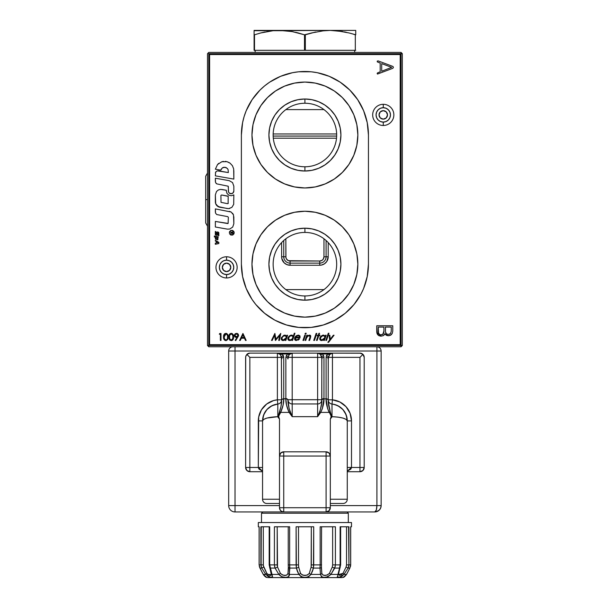 <?xml version="1.0" encoding="UTF-8"?>
<svg xmlns="http://www.w3.org/2000/svg" width="608" height="608" viewBox="0 0 608 608"><rect width="100%" height="100%" fill="white"/><g stroke="black" fill="none" stroke-linecap="round" stroke-linejoin="round"><path stroke-width="0.91" d="M323.973 109.6L285.851 109.6L323.973 109.6M285.851 289.598L323.973 289.598L285.851 289.598M357.854 264.153A52.942 52.942 0 0 0 356.835 253.886L357.854 264.191A52.942 52.942 0 0 1 304.912 317.133A52.942 52.942 0 0 1 251.97 264.191A52.942 52.942 0 0 1 304.912 211.25A52.942 52.942 0 0 1 357.854 264.191L356.835 274.52A52.942 52.942 0 0 0 357.854 264.222M356.828 253.84A52.942 52.942 0 0 0 252.989 253.84M252.981 253.886A52.942 52.942 0 0 0 251.97 264.153M304.912 295.952A31.768 31.768 0 0 0 336.672 264.191A31.768 31.768 0 0 0 304.912 232.423L304.912 228.19A36.001 36.001 0 0 1 340.913 264.191A36.001 36.001 0 0 1 304.912 300.185L304.912 295.952A31.768 31.768 0 0 1 273.144 264.191A31.768 31.768 0 0 1 304.912 232.423A31.768 31.768 0 0 1 336.672 264.191A31.768 31.768 0 0 1 304.912 295.952L304.912 300.185A36.001 36.001 0 0 1 268.911 264.191A36.001 36.001 0 0 1 304.912 228.19L304.912 232.423A31.768 31.768 0 0 0 273.144 264.191A31.768 31.768 0 0 0 304.912 295.952M314.131 233.791L313.014 233.472M357.854 134.984A52.942 52.942 0 0 0 356.835 124.708M356.828 124.663A52.942 52.942 0 0 0 252.989 124.663L255.998 114.752L260.893 105.602L267.474 97.576L275.5 90.995L284.65 86.1L294.584 83.091L304.912 82.072L315.24 83.091L325.174 86.1L334.324 90.995L342.342 97.576L348.931 105.602L353.826 114.752L356.835 124.686L357.854 135.014A52.942 52.942 0 0 1 304.912 187.956A52.942 52.942 0 0 1 251.97 135.014A52.942 52.942 0 0 1 304.912 82.072A52.942 52.942 0 0 1 357.854 135.014L356.835 145.342L353.826 155.268L348.931 164.426L342.342 172.444L334.324 179.033L325.174 183.92L315.24 186.937L304.912 187.956L294.584 186.937L284.65 183.92L275.5 179.033L267.474 172.444L260.893 164.426L255.998 155.268L252.989 145.342A52.942 52.942 0 0 0 356.828 145.365M252.981 124.708A52.942 52.942 0 0 0 251.97 134.984M304.912 166.774A31.768 31.768 0 0 0 336.672 135.014A31.768 31.768 0 0 0 304.912 103.246L304.912 99.013A36.001 36.001 0 0 1 340.913 135.014A36.001 36.001 0 0 1 304.912 171.015L304.912 166.774A31.768 31.768 0 0 1 273.144 135.014A31.768 31.768 0 0 1 304.912 103.246A31.768 31.768 0 0 1 336.672 135.014A31.768 31.768 0 0 1 304.912 166.774L304.912 171.015A36.001 36.001 0 0 1 268.911 135.014A36.001 36.001 0 0 1 304.912 99.013L304.912 103.246A31.768 31.768 0 0 0 273.144 135.014A31.768 31.768 0 0 0 304.912 166.774M313.014 165.726L314.131 165.406M318.204 163.864L320.211 162.845M295.686 165.406L296.803 165.726M304.912 171.015L311.934 170.324L318.691 168.272L324.908 164.943L330.364 160.466L334.841 155.01L338.17 148.785L340.222 142.036L340.913 135.014L340.222 127.992L338.17 121.235L334.841 115.011L330.364 109.554L324.908 105.078L318.691 101.749L311.934 99.704L304.912 99.013L297.89 99.704L291.133 101.749L284.909 105.078L279.452 109.554L274.976 115.011L271.654 121.235L269.602 127.992L268.911 135.014L269.602 142.036L271.654 148.785L274.976 155.01L279.452 160.466L284.909 164.943L291.133 168.272L297.89 170.324L304.912 171.015M251.97 135.044A52.942 52.942 0 0 0 252.981 145.32M356.835 145.32A52.942 52.942 0 0 0 357.854 135.044M291.62 235.342L289.606 236.352M296.81 233.472L295.686 233.791M356.835 274.52L353.826 284.445L348.931 293.603L342.342 301.621L334.324 308.21L325.174 313.097L315.24 316.114L304.912 317.133L294.584 316.114L284.65 313.097L275.5 308.21L267.474 301.621L260.893 293.603L255.998 284.445L252.989 274.52L251.97 264.191L252.989 253.863L255.998 243.93L260.893 234.779L267.474 226.754L275.5 220.172L284.65 215.278L294.584 212.268L304.912 211.25L315.24 212.268L325.174 215.278L334.324 220.172L342.342 226.754L348.931 234.779L353.826 243.93L356.835 253.863M304.912 300.185L311.934 299.493L318.691 297.449L324.908 294.12L330.364 289.644L334.841 284.187L338.17 277.962L340.222 271.214L340.913 264.191L340.222 257.161L338.17 250.412L334.841 244.188L330.364 238.731L324.908 234.255L318.691 230.926L311.934 228.882L304.912 228.19L297.89 228.882L291.133 230.926L284.909 234.255L279.452 238.731L274.976 244.188L271.654 250.412L269.602 257.161L268.911 264.191L269.602 271.214L271.654 277.962L274.976 284.187L279.452 289.644L284.909 294.12L291.133 297.449L297.89 299.493L304.912 300.185M251.97 264.222A52.942 52.942 0 0 0 252.981 274.497M252.989 274.535A52.942 52.942 0 0 0 356.828 274.535M273.304 138.191L336.513 138.191L273.304 138.191M336.657 136.07L273.167 136.07L336.657 136.07M273.167 133.95L336.657 133.95L273.167 133.95M323.973 256.774L326.086 256.774L326.086 240.51L326.086 256.774L323.973 256.774A4.233 4.233 0 0 1 319.732 261.014L319.732 263.127A6.354 6.354 0 0 0 326.086 256.774L328.206 256.774A8.474 8.474 0 0 1 319.732 265.248L290.084 265.248A8.474 8.474 0 0 1 281.618 256.774L281.618 242.592L281.618 256.774L283.731 256.774A6.354 6.354 0 0 0 290.084 263.127L319.732 263.127L319.732 261.014L290.084 261.014L290.084 263.127L290.084 261.014A4.233 4.233 0 0 1 285.851 256.774L283.731 256.774L285.851 256.774L285.851 238.777L285.935 257.602L286.566 259.13L288.466 260.688L319.732 261.014L322.088 260.3L323.258 259.13L323.973 256.774L323.973 238.777L323.973 256.774M283.731 240.51L283.731 256.774L281.618 256.774L281.778 258.43L284.096 262.762L286.847 264.602L290.084 265.248L290.084 263.127L290.084 265.248L319.732 265.248L319.732 263.127L319.732 265.248L321.389 265.088L324.436 263.819L326.777 261.486L328.206 256.774L326.086 256.774A6.354 6.354 0 0 1 319.732 263.127L290.084 263.127A6.354 6.354 0 0 1 283.731 256.774L283.731 240.51M328.206 242.592L328.206 256.774L328.206 242.592M401.052 346.773L208.772 346.773L208.772 345.504L401.052 345.504L401.052 346.773L208.772 346.773L207.495 345.504L207.495 53.694L208.772 52.425L401.052 52.425L401.052 53.694L208.772 53.694L208.134 53.056L208.772 53.694L208.772 345.504L208.134 346.142L208.772 345.504L401.052 345.504L401.69 346.142L401.052 345.504L401.052 53.694L402.321 53.694L401.052 52.425L401.052 53.694L402.321 53.694L401.052 52.425L208.772 52.425L207.495 53.694L207.495 345.504L208.772 345.504L208.772 53.694L401.052 53.694L401.052 345.504L402.321 345.504L401.052 346.773M402.321 53.694L402.321 345.504L402.321 53.694M353.826 284.445L348.931 293.603M260.893 293.603L255.998 284.445M252.989 145.342L251.97 135.014L252.989 124.686M255.998 114.752L260.893 105.602M348.931 105.602L353.826 114.752M330.319 507.718A4.233 4.233 0 0 1 326.086 511.951L326.086 507.718L283.731 507.718L283.731 456.046L326.086 456.046L326.086 507.718L283.731 507.718L283.731 511.951L326.086 511.951C328.662 511.7 330.068 510.287 330.319 507.718L326.086 507.718L326.086 511.951L329.08 510.712L330.319 507.718L330.319 456.046L326.086 456.046L326.086 507.718L330.319 507.718L330.319 456.046C330.068 453.477 328.662 452.063 326.086 451.812L326.086 456.046L330.319 456.046L330.319 419.034L330.319 456.046A4.233 4.233 0 0 0 326.086 451.812L283.731 451.812L283.731 456.046L326.086 456.046L326.086 451.812L283.731 451.812C281.162 452.063 279.748 453.477 279.498 456.046L279.498 507.718L280.212 510.074L281.382 511.237L283.731 511.951L374.794 511.951A6.354 6.354 0 0 0 376.025 511.83A6.354 6.354 0 0 1 374.794 511.951C378.655 511.579 380.768 509.458 381.148 505.598L380.661 508.03A6.354 6.354 0 0 0 381.148 505.598L376.907 505.598C376.785 509.458 376.078 511.579 374.794 511.951L326.086 511.951M337.964 405.772L342.889 409.526L346.134 414.808L347.267 420.896A16.94 16.94 0 0 0 332.014 404.039A4.233 4.233 0 0 1 328.206 399.821A4.233 4.233 0 0 0 332.014 404.039L332.014 416.678C341.339 417.126 346.423 418.532 347.267 420.896C346.423 411.441 341.339 405.817 332.014 404.039L332.014 416.678L331.588 417.514L330.228 411.715L329.118 412.391C331.185 414.466 331.588 416.685 330.319 419.034L331.269 416.45L327.628 408.698L326.086 398.871L326.086 357.291L326.458 355.672L328.457 353.126L321.602 353.126L322.514 353.985L327.537 353.985L322.514 353.985L321.602 353.126L288.222 353.126L289.545 354.259L292.205 353.126L292.205 357.367L288.215 357.367L289.172 354.624L292.205 353.126L292.205 403.955A4.233 4.233 0 0 1 287.972 399.714L317.619 399.714L317.619 403.955L292.205 403.955L292.205 399.714L287.972 399.714A4.233 4.233 0 0 0 292.205 403.955L292.205 416.662L317.619 416.662L320.75 412.391C323.076 407.086 324.148 402.58 323.965 398.871L323.973 398.59A2.12 1.687 180 0 0 321.852 400.277L321.852 399.714A4.233 4.233 0 0 1 317.619 403.955L317.619 399.714L321.852 399.714L317.619 399.714L317.619 357.367L321.602 357.367L321.792 358.158L321.852 400.505A2.12 1.687 0.9 0 1 323.965 398.871A2.12 1.687 -179.1 0 0 321.852 400.505C321.944 403.218 321.229 406.95 319.709 411.7L320.75 412.391L319.709 411.7L317.619 416.662L317.619 403.955A4.233 4.233 0 0 0 321.852 399.714M330.775 418.593L331.656 416.366L330.228 411.715C328.776 406.965 328.107 403.241 328.206 400.543A2.12 1.687 179.7 0 0 326.086 398.871L323.965 398.871L326.086 398.871C325.896 402.557 326.906 407.064 329.118 412.391L330.228 411.715L328.229 401.523L328.206 358.978L329.407 354.624L332.439 353.126L360.795 353.21A4.233 4.233 0 0 0 359.966 353.126L321.602 353.126A2.12 1.505 90 0 0 320.272 354.259L321.602 357.367L317.619 357.367L317.619 399.714L292.205 399.714L292.205 357.367L317.619 357.367L317.619 353.126L320.272 354.259L321.602 353.126L317.619 353.126L320.272 354.259L320.88 355.163A2.12 1.558 -34.8 0 1 322.514 353.985A2.12 1.558 145.2 0 0 320.88 355.163L321.602 357.367A2.12 1.626 -25.3 0 1 323.6 355.672L322.514 353.985L323.6 355.672A2.12 1.626 154.7 0 0 321.602 357.367L321.852 358.978A2.12 1.687 -0 0 1 323.973 357.291L323.6 355.672L323.973 357.291A2.12 1.687 180 0 0 321.852 358.978L321.731 402.64L320.279 410.058L317.619 416.662L317.619 403.955L292.205 403.955L292.205 416.662L289.089 408.424L287.972 399.714M321.852 400.277A2.12 1.687 0 0 1 323.973 398.59L322.331 408.705L320.75 412.391L317.619 416.662L292.205 416.662L290.115 411.7C288.595 406.95 287.88 403.218 287.972 400.505L287.972 400.277A2.12 1.687 180 0 0 285.851 398.59L283.731 398.871A2.12 1.687 -179.7 0 0 281.618 400.543C281.717 403.241 281.04 406.965 279.596 411.715L278.228 417.514L279.429 418.965M283.731 511.951L235.03 511.951A6.354 6.354 0 0 1 228.676 505.598L235.03 505.598L228.676 505.598L228.676 351.014L235.03 351.014L235.03 346.773L235.03 351.014L228.676 351.014A4.233 4.233 0 0 1 232.91 346.773A4.233 4.233 0 0 0 228.676 351.014L228.676 505.598A6.354 6.354 0 0 0 235.03 511.951L283.731 511.951A4.233 4.233 0 0 1 279.498 507.718A4.233 4.233 0 0 0 283.731 511.951L283.731 456.046L279.498 456.046L279.498 419.034C278.251 416.632 278.646 414.413 280.706 412.391L278.555 416.404L279.498 419.034L277.803 416.678L277.803 404.039A16.94 16.94 0 0 0 262.557 420.896L263.69 414.808L266.935 409.526L271.86 405.772L277.803 404.039C268.485 405.817 263.401 411.441 262.557 420.896C263.401 418.532 268.485 417.126 277.803 416.678L277.803 404.039A4.233 4.233 0 0 0 281.618 399.821L277.385 399.821L277.385 353.126L281.367 353.126A2.12 1.505 90 0 0 280.037 354.259L280.645 355.163A2.12 1.558 -34.8 0 1 282.279 353.985A2.12 1.558 145.2 0 0 280.645 355.163L281.367 357.367L277.385 357.367L277.385 353.126L280.394 354.601L281.367 357.367A2.12 1.626 -25.3 0 1 283.366 355.672L281.367 353.126L277.385 353.126L280.037 354.259L281.367 353.126L292.205 353.126L288.222 353.126L287.303 353.985L288.222 353.126A2.12 1.505 -90 0 1 289.545 354.259L288.937 355.163A2.12 1.558 -145.2 0 0 287.303 353.985A2.12 1.558 34.8 0 1 288.937 355.163L288.215 357.367A2.12 1.626 -154.7 0 0 286.224 355.672A2.12 1.626 25.3 0 1 288.215 357.367L287.972 358.978A2.12 1.687 180 0 0 285.851 357.291A2.12 1.687 0 0 1 287.972 358.978L288.215 357.367L317.619 357.367L317.619 353.126L332.439 353.126L332.439 357.367L359.966 357.367L359.966 471.717A4.233 4.233 0 0 0 364.207 467.484A4.233 4.233 0 0 1 359.966 471.717L362.961 470.478L364.207 467.484L359.966 467.484L364.207 467.484L364.207 357.367A4.233 4.233 0 0 0 360.795 353.21L362.961 354.373L364.207 357.367L362.961 354.373L359.966 357.367L362.961 354.373L359.966 353.126L332.439 353.126L332.439 357.367L328.449 357.367L329.779 354.259L332.439 353.126L328.457 353.126L329.779 354.259A2.12 1.505 -90 0 0 328.457 353.126L327.537 353.985A2.12 1.558 34.8 0 1 329.171 355.163A2.12 1.558 -145.2 0 0 327.537 353.985L326.458 355.672A2.12 1.626 25.3 0 1 328.449 357.367A2.12 1.626 -154.7 0 0 326.458 355.672L326.086 357.291A2.12 1.687 -0 0 1 328.206 358.978A2.12 1.687 180 0 0 326.086 357.291L326.086 398.764A2.12 1.687 0 0 1 328.206 400.459L328.206 399.988M323.973 398.59L323.973 357.291L323.973 398.59M320.75 412.391L329.118 412.391L320.75 412.391M351.5 467.484L347.267 467.484L351.5 467.484L347.267 471.147L350.854 469.102L351.5 467.484L351.5 420.896L351.5 467.484L359.966 467.484L351.5 467.484M328.206 400.459L328.267 358.158L328.449 357.367L332.439 357.367L332.439 399.821L332.014 404.039A16.94 16.94 0 0 1 347.267 420.896L347.267 499.244A4.233 4.233 0 0 1 343.026 503.485L330.319 503.485L343.026 503.485A4.233 4.233 0 0 0 347.267 499.244L330.319 499.244L347.267 499.244L347.267 420.896L351.5 420.896L347.267 420.896L346.134 419.376L342.889 418.053L337.964 417.111L332.014 416.678L330.319 419.034M266.79 503.485A4.233 4.233 0 0 1 262.557 499.244A4.233 4.233 0 0 0 266.79 503.485L279.498 503.485L266.79 503.485M279.498 499.244L262.557 499.244L279.498 499.244M283.731 507.718L279.498 507.718L283.731 507.718M279.498 419.034L279.498 507.718M283.731 456.046L283.731 451.812A4.233 4.233 0 0 0 279.498 456.046L283.731 456.046M280.706 412.391L279.596 411.715L280.706 412.391C282.91 407.064 283.921 402.557 283.731 398.871L283.108 405.004L280.706 412.391L289.066 412.391L286.535 405.019L285.851 398.871C285.676 402.58 286.748 407.086 289.066 412.391L280.706 412.391M279.498 456.046L280.736 453.051L283.731 451.812M326.086 451.812L329.08 453.051L330.319 456.046M292.205 416.662L289.066 412.391L292.205 416.662M290.115 411.7L289.066 412.391L290.115 411.7M287.972 400.505A2.12 1.687 179.1 0 0 285.851 398.871A2.12 1.687 -0.9 0 1 287.972 400.505M288.222 353.126L281.367 353.126L282.279 353.985L287.303 353.985L285.851 357.291L285.851 398.59A2.12 1.687 0 0 1 287.972 400.277M287.303 353.985L282.279 353.985L283.731 357.291L283.731 398.871L285.851 398.871L285.851 357.291L287.303 353.985M281.367 353.126L249.85 353.126A4.233 4.233 0 0 0 249.029 353.21L249.85 353.126L249.029 353.21A4.233 4.233 0 0 0 246.856 354.373L249.85 357.367L277.385 357.367L277.385 399.821L273.562 400.566L266.654 404.054L261.463 409.8L258.681 417.02L258.324 467.484L262.557 467.484L258.324 467.484L262.557 471.147L258.97 469.102L258.324 467.484L249.85 467.484L249.85 357.367L281.367 357.367L281.618 400.459A2.12 1.687 -0 0 1 283.731 398.764L283.731 357.291A2.12 1.687 180 0 0 281.618 358.978A2.12 1.687 0 0 1 283.731 357.291L283.366 355.672A2.12 1.626 154.7 0 0 281.367 357.367L281.588 401.531L280.911 406.858L278.206 415.986L278.228 417.514L277.803 416.678L266.935 418.053L263.69 419.376L262.557 420.896L262.557 499.244L262.557 420.896L258.324 420.896L258.324 467.484L249.85 467.484L249.85 357.367L246.856 354.373L245.7 356.539L245.617 467.484L245.617 357.367L245.936 355.741L248.231 353.453L245.936 355.741L245.617 357.367L245.617 467.484L246.856 470.478L249.85 471.717A4.233 4.233 0 0 1 245.617 467.484L249.85 467.484L245.617 467.484C245.868 470.052 247.281 471.466 249.85 471.717L249.85 467.484L249.85 471.717L262.557 471.717L249.85 471.717M364.207 467.484L364.207 357.367L362.961 354.373L359.966 353.126M381.148 351.014L235.03 351.014L235.03 505.598L279.498 505.598L235.03 505.598L235.03 511.951L235.03 351.014L381.148 351.014L381.148 505.598A6.354 6.354 0 0 1 379.286 510.089A6.354 6.354 0 0 0 380.661 508.037L379.286 510.089L376.033 511.83A6.354 6.354 0 0 0 379.286 510.097A6.354 6.354 0 0 1 376.033 511.83L374.794 511.951L376.291 510.089L376.907 505.598L381.148 505.598L381.148 351.014C380.897 348.437 379.483 347.031 376.907 346.773L376.907 351.014L376.907 346.773M376.907 351.014L376.907 505.598L330.319 505.598L376.907 505.598L376.907 351.014M277.385 353.126L249.85 353.126L246.856 354.373M317.619 353.126L292.205 353.126M332.014 404.039L332.439 399.821L328.206 399.821L332.439 399.821A21.174 21.174 0 0 1 351.5 420.896L350.086 413.28L346.028 406.691L339.872 401.994L332.439 399.821L332.439 357.367L359.966 357.367L359.966 471.717L347.267 471.717L359.966 471.717M281.618 400.459L281.618 399.988M281.618 399.821A4.233 4.233 0 0 1 277.803 404.039L277.385 399.821L281.618 399.821M277.803 404.039A16.94 16.94 0 0 0 262.557 420.896L258.324 420.896A21.174 21.174 0 0 1 277.385 399.821L277.803 404.039M351.5 522.538L351.5 526.779L351.5 522.538L258.324 522.538L258.324 526.779L259.16 526.779L259.16 564.885L260.893 564.885L260.893 526.779L269.694 526.779L269.694 564.885L274.413 564.885L274.413 526.779L289.659 526.779L289.659 564.885L296.111 564.885L296.111 526.779L313.713 526.779L313.713 564.885L320.165 564.885L320.165 526.779L335.411 526.779L335.411 564.885L340.13 564.885L340.13 526.779L348.931 526.779L348.931 564.885L350.656 564.885L350.656 526.779L351.5 526.779L350.656 526.779L350.656 564.885L349.843 568.062A2.12 0.418 28.5 0 0 349.904 568.009A2.12 0.418 28.5 0 0 349.912 567.94L346.545 574.423L343.976 574.423L340.959 576.794L338.626 577.342L337.356 577.25L337.949 574.423L330.95 574.423L327.864 576.794L324.049 577.372L321.442 576.794L320.507 574.423L310.939 574.423L308.613 576.794L304.92 577.372L301.203 576.794L298.885 574.423L289.317 574.423L288.374 576.794L285.79 577.372L281.952 576.794L278.874 574.423L271.875 574.423L272.566 576.794L271.784 577.372L268.858 576.794L265.84 574.423L263.279 574.423L266.654 577.372A6.354 6.354 0 0 0 268.348 577.6L341.476 577.6A6.354 6.354 0 0 0 343.17 577.372L346.545 574.423C344.82 576.582 343.695 577.562 343.17 577.372C343.687 577.57 344.812 576.589 346.545 574.423A2.12 0.98 26.5 0 0 346.621 574.309A2.12 0.98 -153.5 0 1 346.545 574.423L349.843 568.062L348.095 568.062L343.976 574.423L340.966 576.794L342.623 575.86M288.39 568.685L288.002 573.367A2.12 1.216 14.5 0 0 289.317 574.423L289.659 564.885L288.238 564.885L288.238 526.779L288.238 564.885L289.659 564.885L289.659 526.779L289.081 526.779M288.344 567.006A2.12 1.072 -4.2 0 0 288.329 567.165A2.12 1.072 -4.2 0 0 289.841 568.062A2.12 1.072 175.8 0 1 288.329 567.165A2.12 1.072 175.8 0 1 288.344 567.006L288.002 573.367L286.999 575.001L285.008 575.328L282.477 574.993L280.394 573.367L277.529 567.006L277.187 526.779L277.187 564.885L274.413 564.885L275.052 568.062L278.874 574.423C282.31 578.504 289.993 578.504 289.317 574.423A2.12 1.216 -165.5 0 1 288.002 573.367C286.497 576.171 283.959 576.171 280.394 573.367L278.874 574.423L280.394 573.367L277.529 567.006A2.12 0.654 154.8 0 1 275.052 568.062A2.12 0.654 -25.2 0 0 277.529 567.006L277.187 564.885L269.694 564.885L269.694 526.779L269.306 526.779M265.096 569.977L266.836 573.367L263.348 565.698L263.287 526.779L263.287 564.885L260.893 564.885L261.729 568.062L263.72 567.006L263.287 564.885L259.16 564.885L259.981 568.062L263.279 574.423L265.84 574.423L270.499 577.25L272.566 576.787L269.694 564.885L269.177 564.885L269.177 526.779L269.177 564.885L269.694 564.885L270.264 568.062A2.12 0.859 160.4 0 1 269.663 567.712A2.12 0.859 -19.6 0 0 270.264 568.062L271.875 574.423A2.12 1.269 172.1 0 1 271.214 573.663A2.12 1.269 -7.9 0 0 271.875 574.423L272.559 576.772M269.77 575.282L267.642 574.37L266.836 573.367L263.72 567.006L261.729 568.062L259.981 568.062L259.122 564.885L259.122 526.779M270.735 570.22L271.229 573.367A2.12 1.269 -7.9 0 0 271.214 573.663A2.12 1.269 172.1 0 1 271.229 573.367M271.008 575.252L270.058 575.312M261.258 526.779L261.113 566.58M260.893 526.779L269.694 526.779M266.836 573.367A2.12 0.433 144.1 0 0 265.84 574.423A2.12 0.433 -35.9 0 1 266.836 573.367C269.511 575.639 271.016 576.057 271.343 574.606L267.664 574.393M261.729 568.062L265.84 574.423L261.729 568.062L259.981 568.062A2.12 0.418 151.5 0 1 259.92 568.009A2.12 0.418 -28.5 0 0 259.981 568.062L263.279 574.423A2.12 0.98 153.5 0 1 263.196 574.309A2.12 0.98 -26.5 0 0 263.279 574.423C265.012 576.589 266.137 577.57 266.654 577.372L263.188 574.279L263.69 575.138M258.324 522.538L258.324 526.779L259.16 526.779M259.912 567.94A2.12 0.418 -28.5 0 0 259.92 568.009L259.327 566.504M263.158 574.172A2.12 0.98 -26.5 0 0 263.196 574.309L262.451 572.812M266.114 577.167L266.654 577.372A6.354 6.354 0 0 0 268.348 577.6L341.476 577.6M275.059 526.779L274.413 526.779L274.413 564.885L275.052 568.062L270.264 568.062L275.052 568.062L278.874 574.423L271.875 574.423L271.259 571.307M274.641 566.854L274.542 566.39M335.251 566.534L330.95 574.423L337.949 574.423A2.12 1.269 7.9 0 0 338.603 573.663A2.12 1.269 -172.1 0 1 337.949 574.423L339.553 568.062A2.12 0.859 19.6 0 0 340.161 567.712A2.12 0.859 -160.4 0 1 339.553 568.062L337.949 574.423M344.721 573.382L343.976 574.423L344.721 573.382M349.912 567.994L349.904 568.016A2.12 0.418 -151.5 0 0 349.904 568.009L350.694 564.885L348.931 564.885L348.566 526.779M350.672 526.779L350.694 564.885L350.694 526.779M347.388 572.782L346.621 574.309A2.12 0.98 26.5 0 0 346.666 574.172M348.741 566.451L348.095 568.062L346.096 567.006L346.53 564.885L348.931 564.885L346.53 564.885L346.53 526.779L346.53 564.885L346.096 567.006L342.988 573.367A2.12 0.433 35.9 0 1 343.976 574.423L346.545 574.423L349.904 568.016A2.12 0.418 -151.5 0 1 349.843 568.062L350.656 564.885M337.258 576.779L339.325 577.25L343.976 574.423A2.12 0.433 -144.1 0 0 342.988 573.367L346.096 567.006L348.095 568.062L349.843 568.062M338.595 573.367A2.12 1.269 -172.1 0 1 338.603 573.663L338.481 574.613L342.988 573.367L341.141 575.001L339.386 575.328L338.481 574.636M340.51 526.779L340.13 564.885L339.553 568.062L334.772 568.062L339.553 568.062L340.13 564.885L340.647 564.885L335.411 564.885L334.772 568.062L335.411 564.885L332.637 564.885L332.295 567.006L329.43 573.367L327.332 575.001L324.816 575.328L322.818 574.993L321.822 573.367L321.427 568.685M340.13 526.779L348.931 526.779M343.976 574.423L348.095 568.062L348.931 564.885M320.819 526.779L320.165 526.779L320.165 564.885L321.586 564.885L320.165 564.885L319.983 568.062A2.12 1.072 4.2 0 0 321.488 567.165A2.12 1.072 4.2 0 0 321.48 567.006A2.12 1.072 -175.8 0 1 321.488 567.165A2.12 1.072 -175.8 0 1 319.983 568.062L320.507 574.423C321.936 578.504 325.417 578.504 330.95 574.423L334.772 568.062A2.12 0.654 -154.8 0 1 332.295 567.006A2.12 0.654 25.2 0 0 334.772 568.062M320.165 526.779L335.411 526.779L332.637 526.779L332.637 564.885L332.295 567.006L329.43 573.367L330.95 574.423L329.43 573.367C325.858 576.171 323.319 576.171 321.822 573.367A2.12 1.216 165.5 0 1 320.507 574.423A2.12 1.216 -14.5 0 0 321.822 573.367L321.465 567.287M312.451 571.307L310.939 574.423L320.507 574.423L319.983 568.062L313.447 568.062L312.451 571.307M296.864 526.779L296.111 526.779L296.37 568.062A2.12 0.996 -12.9 0 0 298.665 567.006L300.519 573.367L298.665 567.006A2.12 0.996 167.1 0 1 296.37 568.062L298.885 574.423A2.12 0.836 -30.4 0 0 300.519 573.367C303.445 576.171 306.371 576.171 309.305 573.367L307.519 575.001L304.912 575.328L302.298 574.993L300.519 573.367A2.12 0.836 149.6 0 1 298.885 574.423C302.906 578.504 306.926 578.504 310.939 574.423A2.12 0.836 -149.6 0 1 309.305 573.367L311.152 567.006L309.305 573.367A2.12 0.836 30.4 0 0 310.939 574.423L313.447 568.062A2.12 0.996 -167.1 0 1 311.152 567.006L311.311 564.885L313.713 564.885L311.311 564.885L311.311 526.779L311.152 567.006A2.12 0.996 12.9 0 0 313.447 568.062L319.983 568.062L320.165 564.885L313.713 564.885L313.447 568.062L313.713 526.779L312.96 526.779M298.513 564.885L298.513 526.779L298.513 564.885L296.111 564.885L298.513 564.885L298.665 567.006L298.513 564.885M296.111 526.779L313.713 526.779M274.413 526.779L289.659 526.779M296.111 564.885L289.659 564.885L289.841 568.062L296.37 568.062L296.111 564.885M297.365 571.307L296.37 568.062L289.841 568.062L289.317 574.423L298.885 574.423L297.365 571.307M267.201 575.867L268.029 576.399M272.202 577.342L272.566 576.794L272.202 577.342M337.258 576.794L337.356 577.243M339.325 577.25L340.966 576.794M332.637 526.779L332.637 564.885L335.411 564.885L335.411 526.779L334.765 526.779M348.323 522.538L348.323 513.22L261.501 513.22L261.501 522.538L261.501 513.22L348.323 513.22L347.054 511.951L348.323 513.22L348.323 522.538M262.77 511.951L261.501 513.22L262.77 511.951M233.039 192.926L231.093 193.724L229.155 192.926A2.744 2.744 0 0 0 233.837 190.98A2.744 2.744 0 0 1 231.093 193.724L229.155 192.926L228.562 192.029L228.19 186.208L216.729 183.859L215.521 182.423L215.361 178.212L229.231 180.66L215.361 178.212L229.231 180.66L232.537 182.567L233.837 186.154L233.837 190.98L233.039 192.926L231.093 193.724A2.744 2.744 0 0 1 228.35 190.98L228.562 192.029M304.988 327.72A63.528 63.528 0 0 0 311.129 327.416L323.35 324.984L334.856 320.218L345.215 313.295L354.023 304.494L360.939 294.135L363.607 288.504L367.217 276.579L368.44 264.191A63.528 63.528 0 0 1 304.912 327.72A63.528 63.528 0 0 1 241.384 264.191L242.6 276.579L246.217 288.504L252.084 299.486L255.801 304.494L264.609 313.295L274.96 320.218L286.467 324.984L298.68 327.408A63.528 63.528 0 0 0 304.828 327.72M241.384 264.244A63.528 63.528 0 0 0 241.68 270.378M241.688 270.454A63.528 63.528 0 0 0 246.202 288.466M246.232 288.534A63.528 63.528 0 0 0 298.672 327.408L311.136 327.408A63.528 63.528 0 0 0 363.592 288.534M383.184 333.929L381.117 334.864C383.146 334.522 384.074 333.245 383.899 331.033L382.842 334.294M382.424 334.575L381.763 334.803M237.143 336.68L235.425 336.422L234.908 335.418L236.52 336.786L238.009 335.418L237.606 336.384M235.045 335.981L235.038 334.856L236.17 334.066L237.523 334.415L238.002 335.555M237.758 336.209L237.082 336.703M235.706 340.602L238.617 335.73L238.275 334.271L236.907 333.366L235.273 333.678L234.331 335.023L234.916 336.916L237.135 337.448L235.212 340.26L235.706 340.602M235.144 337.106L236.406 337.501L234.316 335.783M234.3 335.654L234.916 336.916M226.115 339.872L224.679 339.249L224.185 337.25L224.451 335.099L225.895 334.043L224.185 336.969M224.679 334.689L225.895 334.043L227.103 334.689L227.628 336.49L227.377 338.702M223.577 336.399L223.562 336.969C223.356 335.008 224.132 333.792 225.872 333.336L224.686 333.716M224.542 333.83L223.577 336.361L224.139 339.636L226.024 340.594L227.81 339.34L228.175 335.753L227.027 333.678L224.732 333.678L223.638 335.76M223.919 334.696L223.584 336.33M224.451 338.831L224.291 338.314M224.23 336.019L224.367 335.32M227.118 339.226L226.716 339.629M224.884 340.343L225.872 340.602C224.132 340.138 223.364 338.93 223.562 336.969L223.691 338.474M318.904 333.313L319.58 333.313L318.926 335.236L319.983 335.236L319.785 335.814L318.729 335.814L317.163 340.427L316.487 340.427L318.06 335.814L317.148 335.814L317.346 335.236L318.25 335.236L318.904 333.313M318.729 335.814L317.163 340.427M316.13 333.412L316.829 333.412L314.45 340.427L313.751 340.427L316.13 333.412M316.829 333.412L314.45 340.427M305.064 340.427L306.827 335.236L307.496 335.236L306.827 335.236L305.064 340.427L305.733 340.427L306.379 338.519L305.733 340.427M310.49 337.752L309.586 340.427L310.696 335.768L309.48 335.107L307.747 335.707M310.103 336.49L309.138 335.722L310.095 336.756L308.925 340.427L309.586 340.427M309.404 335.738L310.103 336.551M306.584 337.949L307.884 336.148L309.548 335.768M307.678 335.76L307.177 336.171L307.496 335.236M298.748 338.952L299.448 338.998L296.195 340.548L295.138 340.199L294.508 338.808L295.868 336.087L294.667 337.843L295.868 336.087L298.528 335.114L300.033 336.11L300.002 337.881L295.336 337.881L295.245 338.96L296.59 339.948L298.992 338.702L299.448 338.998L298.84 339.621L299.448 338.998M298.741 339.705L298.118 340.123M294.85 337.394L294.667 337.843M296.377 335.692L298.254 335.107L299.736 335.654M299.463 337.311L299.318 336.368L298.353 335.768L296.742 336.125L295.602 337.311L299.463 337.311L295.807 337.007M300.063 337.668L295.336 337.881L296.187 339.902M296.233 339.91L295.663 339.659M295.23 338.831L295.336 337.881M285.486 335.897L286.14 336.627L286.087 337.858L283.32 339.948L286.087 337.858L285.661 338.671L283.776 339.902L282.355 339.636L281.93 338.018L283.054 336.376L284.749 335.745L286.034 336.399M287.592 335.236L286.93 335.236L286.611 336.194L285.456 335.16L283.754 335.335L281.314 337.82L281.23 339.317L282.097 340.358L283.708 340.48L285.471 339.53L285.175 340.427L285.828 340.427L287.592 335.236L285.828 340.427M283.776 339.902L283.32 339.948M227.84 223.569L215.361 221.434L215.361 227.004L227.4 229.132L229.771 229.026L232.704 227.065L233.837 223.729L233.51 214.882L231.093 212.002L215.361 208.894L215.521 213.104L216.729 214.54L227.787 216.661L228.35 217.337L228.106 223.432L215.361 221.434L215.361 227.004L227.4 229.132M233.837 223.729L233.837 216.76L233.837 223.729M215.361 175.849L233.837 179.102L233.677 168.91L232.423 165.695L230.075 163.164L226.966 161.66L221.829 161.743L217.52 164.54L215.361 169.199L220.818 170.164L222.33 167.899L224.96 167.223L227.377 168.469L228.099 169.647L228.35 172.566L217.231 170.848L215.597 172.216L215.361 175.849L233.837 179.102L233.837 170.635M304.828 71.486A63.528 63.528 0 0 0 298.695 71.79L292.516 72.702L280.6 76.319L269.618 82.186L264.609 85.903L259.988 90.09L252.084 99.72L246.217 110.702L244.12 116.569L242.6 122.618L241.384 135.014L241.384 264.191L241.384 135.014A63.528 63.528 0 0 1 304.912 71.486A63.528 63.528 0 0 1 368.44 135.014L367.217 122.618L363.607 110.702L357.732 99.72L349.836 90.09L340.206 82.186L329.224 76.319L317.308 72.702L311.136 71.79A63.528 63.528 0 0 0 304.988 71.486M363.622 288.466A63.528 63.528 0 0 0 368.129 270.454M368.136 270.378A63.528 63.528 0 0 0 368.44 264.244M368.44 264.191L368.44 135.014L368.44 264.191M368.44 134.953A63.528 63.528 0 0 0 368.136 128.828M368.129 128.744A63.528 63.528 0 0 0 363.622 110.74M363.592 110.664A63.528 63.528 0 0 0 311.144 71.79L298.68 71.79A63.528 63.528 0 0 0 246.232 110.664M246.202 110.74A63.528 63.528 0 0 0 241.688 128.744M241.68 128.828A63.528 63.528 0 0 0 241.384 134.953M209.616 344.66L400.208 344.66L400.208 54.538L209.616 54.538L209.616 344.66L209.616 54.538L400.208 54.538L400.208 344.66L209.616 344.66M378.108 60.884L377.234 61.104L377.287 61.887L380.182 63.057L380.182 71.835L380.182 63.057L380.182 71.835L377.629 72.838L377.142 73.439L377.629 72.838L377.142 73.439L377.492 74.062L392.829 68.301L393.437 67.344L392.943 66.462L378.108 60.884L392.798 66.401M391.636 67.351L381.702 71.235L381.702 63.627L391.636 67.351L381.702 71.235L381.702 63.627L391.636 67.351M392.829 68.301L377.492 74.062M392.776 325.766L392.776 330.722L392.776 325.766L376.755 325.766L392.776 325.766M376.755 331.155L376.755 325.766L377.241 333.944L378.883 335.7L381.125 336.156C378.123 335.935 376.664 334.263 376.755 331.155L376.793 332.105L376.755 331.155M376.838 332.477L381.125 336.156L383.45 335.601L384.864 333.693L386.308 335.274L388.428 335.722L385.115 334.18M228.289 203.285L227.544 203.672L221.008 202.35L220.909 195.396L221.654 195.008L228.19 196.323L228.106 203.52M226.328 190.98L226.328 190.258L220.605 189.384L218.31 190L216.494 191.528L215.361 194.872L215.688 203.71L216.646 205.367L219.891 207.244L228.593 208.643L231.876 207.366L233.708 204.349L233.837 194.879L231.42 195.738L228.904 195.214L227.027 193.458L226.328 190.98L227.027 193.458M221.654 195.008L227.787 196.095M219.891 207.244A5.487 5.487 0 0 1 215.361 201.833A5.487 5.487 0 0 0 218.105 206.591L227.4 208.567M280.782 333.412L279.406 340.427L280.782 333.412L275.895 339.165L274.884 333.412L271.51 340.427L272.186 340.427L274.58 335.373L275.378 340.427M279.733 335.411L275.553 340.427L279.733 335.411L278.715 340.427L279.406 340.427M271.51 340.427L274.884 333.412M290.419 340.48L292.174 339.53L290.282 340.503M292.395 335.236L291.019 335.16L289.416 335.928L287.888 338.284L288.792 340.358L291.604 339.963M291.886 335.114L293.307 336.194L291.916 335.122M291.908 339.743L291.87 340.427L292.524 340.427L294.971 333.237L294.31 333.237L293.307 336.194M288.678 337.843L289.75 336.376L290.989 335.791L292.494 336.102L292.919 337.121L292.06 339.021L290.472 339.902L288.914 339.507L288.678 337.843M291.87 340.427L292.174 339.53M321.488 339.902L320.507 338.945L320.75 337.417L322.438 335.928L324.072 335.897L324.725 336.627L324.672 337.858L321.906 339.948L324.672 337.858L324.254 338.671L322.802 339.773L321.092 339.735M326.177 335.236L325.523 335.236L325.196 336.194L323.775 335.114L321.305 335.928L319.831 338.048L320.15 339.925L321.966 340.541L324.064 339.53L323.76 340.427L324.421 340.427L326.177 335.236M321.647 336.376L322.438 335.928M323.714 335.783L324.619 336.399M324.254 338.671L323.608 339.325M320.173 339.956L321.632 340.556C320.044 340.32 319.466 339.408 319.907 337.82L319.778 338.284M319.762 338.39L319.816 339.317M319.823 339.34L320.12 339.895M320.682 340.358L321.062 340.495M328.282 333.237L328.951 333.237L326.504 340.427L325.842 340.427L328.282 333.237L325.842 340.427M329.84 335.236L330.266 339.234L333.351 335.236L334.058 335.236L328.563 342.319L327.856 342.319L329.635 340.032L329.133 335.236L329.84 335.236L330.266 339.234M334.058 335.236L328.563 342.319M329.635 340.032L329.133 335.236M219.716 333.511L220.993 333.511L220.993 340.427L220.37 340.427L220.37 334.218L219.306 334.218L219.716 333.511M220.37 340.427L220.37 334.218L219.306 334.218M228.882 336.665L229.459 339.636L231.344 340.594L233.13 339.34L233.563 336.361L232.347 333.678L230.318 333.534L229.072 335.168L229.049 338.686M231.215 339.895L229.999 339.249L229.505 337.25L229.771 335.099L231.215 334.043L232.423 334.689L232.963 336.969L232.438 339.226L231.215 339.895M232.066 333.518L231.192 333.336C232.955 333.784 233.753 335 233.578 336.969L232.248 333.617M233.563 337.577L233.578 336.969C233.753 338.937 232.955 340.153 231.192 340.602L231.868 340.488M232.796 339.857L232.271 340.298M232.948 339.652L233.495 338.185M244.142 337.501L241.672 337.501L242.926 334.856L244.142 337.501L241.672 337.501L242.926 334.856L244.142 337.501L242.926 334.856M242.972 333.511L246.164 340.427L242.972 333.511L239.605 340.427L240.282 340.427L241.338 338.208L240.282 340.427M245.495 340.427L244.469 338.208L245.495 340.427L246.164 340.427M241.338 338.208L244.469 338.208L241.338 338.208M239.605 340.427L242.888 333.511M233.578 336.969L233.563 336.361M233.495 335.753L233.259 334.871M232.347 333.678L231.792 333.42M230.318 333.534L229.429 334.339M229.284 334.598L229.072 335.168M229.786 340.039L230.204 340.343M231.344 340.594L231.792 340.518M232.796 339.849L233.13 339.34M323.205 335.122L322.339 335.335M321.305 335.928L320.462 336.764M320.142 337.273L319.907 337.82M291.316 335.122L290.449 335.335M288.572 336.764L288.253 337.273M288.124 337.539L287.941 338.048M287.888 338.284L287.842 338.77M287.865 339.051L288.101 339.697M288.45 340.13L289.499 340.548M229.482 233.723L230.827 235.038L229.748 233.616M232.704 235.038L234.042 233.723L232.704 235.038L230.827 235.038M233.784 233.616L232.598 234.772L230.934 234.772L230.227 234.308L232.598 234.772L233.966 232.788L234.042 233.723M226.328 190.258L221.798 189.46M220.605 189.384L218.31 190L216.494 191.528M215.361 194.872L215.361 201.833M215.688 203.71L218.105 206.591M228.593 208.643L229.771 208.46M231.42 195.738L228.904 195.214M232.537 182.567L229.231 180.66M215.361 178.212L215.361 181.48M216 183.244L216.729 183.859M228.35 186.648L228.35 190.98M216.463 241.71L216.463 242.904L216.463 241.71L215.323 240.966L215.323 240.297L218.85 242.394L218.85 243.542L215.316 244.287L215.316 243.147L216.463 242.904M215.323 237.158L215.536 239.157L217.74 239.788L218.181 236.793L214.366 235.98L214.366 236.953L215.323 237.158L215.376 238.876M231.549 232.416L230.721 232.172L232.803 232.172L232.75 233.107M231.549 232.864L231.937 233.442L231.549 232.864L230.721 233.358L231.549 232.628M232.416 233.442L231.937 233.442M215.323 231.458L215.452 234.863L217.398 235.19L217.626 233.069L218.219 233.046L218.371 235.608L218.85 235.714L218.796 232.659L218.097 232.043L216.858 232.089L216.539 234.095L215.946 234.126L215.802 231.557L215.323 231.458L215.323 234.498M385.449 334.613L387.342 335.631L390.252 335.373L392.221 333.45L392.768 331.185M232.423 165.695L230.075 163.164M229.353 162.678L226.966 161.66M226.123 161.47L225.264 161.363M223.531 161.394L221.829 161.743M218.774 163.339L217.52 164.54M220.818 170.164L221.365 168.895M222.33 167.899L223.584 167.314L226.29 167.618M228.099 169.647L228.35 172.566L218.325 170.802M215.878 171.752L215.414 172.74M215.361 208.894L215.361 212.162M233.51 214.882L232.552 213.233M231.093 212.002L229.307 211.356M234.042 231.747L232.704 230.432L230.827 230.432L229.277 232.682L230.227 231.162L231.762 230.531L233.305 231.162L234.247 232.682L232.704 230.432M284.62 335.122L283.754 335.335M281.42 337.539L281.192 338.284M282.097 340.358L282.804 340.548M295.67 336.27L294.88 337.349M294.576 339.294L296.195 340.548M297.928 339.591L296.59 339.948M305.664 334.157L306.136 333.275L305.345 333.268L305.087 334.035L305.87 334.035M306.949 337.113L307.359 336.574M310.095 336.756L309.951 337.356M310.734 336.916L310.536 335.517M310.316 335.327L309.7 335.114M228.258 336.969L228.175 335.753M228.046 335.16L227.81 334.598M227.027 333.678L226.48 333.42M224.732 333.678L224.116 334.339M223.569 336.665L223.569 337.318M223.584 337.66L223.668 338.344M226.024 340.594L226.48 340.518M227.476 339.849L228.175 338.185M238.009 333.944L237.31 333.488M236.907 333.366L235.273 333.678L234.3 335.236M385.419 327.066L391.263 327.066L391.233 331.383L390.632 333.26L389.036 334.362L386.711 334.073L385.518 332.09L385.419 327.066L385.419 330.722L385.419 327.066L391.263 327.066L391.263 330.722M383.929 335.228L384.499 334.522M387.342 335.631L388.428 335.722M388.9 335.707L389.363 335.639M390.252 335.373L390.906 335M391.339 334.643L392.221 333.45M380.646 336.14L381.125 336.156M390.898 332.758L390.632 333.26M390.207 333.769L389.66 334.149M385.974 333.374L385.685 332.758M381.452 334.848L379.818 334.605L378.556 333.131L378.267 327.066L383.899 327.066L383.891 331.375M383.876 331.71L383.792 332.378M383.633 333.032L383.367 333.648M378.267 331.155L378.267 327.066L378.267 331.155C378.123 333.351 379.073 334.582 381.117 334.864M378.267 327.066L383.899 327.066L383.899 331.033M378.556 333.131L378.381 332.485M379.696 334.544L379.263 334.24M378.541 333.085L378.29 331.824M229.566 232.682L230.227 231.162L231.762 230.531L233.784 231.853M230.827 230.432L229.482 231.747M216.942 242.805L217.854 242.607L216.942 242.014L216.942 242.805M215.536 239.157L217.968 239.674M215.855 238.465L215.848 237.287L217.649 237.652L217.656 238.83L215.855 238.465L217.573 238.83M231.762 232.864L232.332 233.244L232.59 232.416L231.762 232.416L231.762 232.864M215.772 235.06L217.17 235.296L217.611 234.741M218.85 235.714L218.796 232.659M218.637 232.378L217.178 231.929L216.562 232.712M216.539 234.095L215.802 233.936M215.703 238.283L215.703 237.477M217.755 237.72L217.801 238.648M290.244 339.933L289.803 339.933M298.049 335.745L299.03 336.042L299.47 336.999M232.948 337.41L232.902 337.85M230.333 334.347L230.751 334.119M232.423 334.689L232.651 335.107M304.737 335.236L305.414 335.236L303.65 340.427L302.974 340.427L304.737 335.236M305.11 333.541L305.087 334.035M306.189 333.556L305.991 333.138M383.26 110.656A4.233 4.233 0 0 0 379.027 114.897A4.233 4.233 0 0 0 383.26 119.13A4.233 4.233 0 0 1 379.027 114.897A4.233 4.233 0 0 1 383.26 110.656L380.266 111.902L379.027 114.897L380.266 117.891L383.26 119.13L386.255 117.891L387.501 114.897L386.255 111.902L383.26 110.656A4.233 4.233 0 0 1 387.501 114.897A4.233 4.233 0 0 1 383.26 119.13A4.233 4.233 0 0 0 387.501 114.897A4.233 4.233 0 0 0 383.26 110.656M383.26 125.484A10.587 10.587 0 0 0 393.855 114.897A10.587 10.587 0 0 0 383.26 104.302L383.26 107.692A7.197 7.197 0 0 1 390.465 114.897A7.197 7.197 0 0 1 383.26 122.094L383.26 125.484L383.26 122.094A7.197 7.197 0 0 1 376.063 114.897A7.197 7.197 0 0 1 383.26 107.692L383.26 104.302A10.587 10.587 0 0 0 372.674 114.897A10.587 10.587 0 0 0 383.26 125.484M383.26 122.094L380.509 121.547L378.176 119.989L376.61 117.648L376.063 114.897L376.61 112.138L378.176 109.805L380.509 108.239L383.26 107.692L386.019 108.239L388.352 109.805L389.918 112.138L390.465 114.897L389.918 117.648L388.352 119.989L386.019 121.547L383.26 122.094M226.556 263.127A4.233 4.233 0 0 0 222.323 267.36A4.233 4.233 0 0 0 226.556 271.601A4.233 4.233 0 0 1 222.323 267.368A4.233 4.233 0 0 1 226.556 263.127L223.562 264.374L222.323 267.368L223.562 270.362L226.556 271.601L229.55 270.362L230.789 267.368L229.55 264.374L226.556 263.127A4.233 4.233 0 0 1 230.789 267.368A4.233 4.233 0 0 1 226.556 271.601A4.233 4.233 0 0 0 230.789 267.368A4.233 4.233 0 0 0 226.556 263.127M226.556 277.955A10.587 10.587 0 0 0 237.143 267.368A10.587 10.587 0 0 0 226.556 256.774L226.556 260.163A7.197 7.197 0 0 1 233.761 267.368A7.197 7.197 0 0 1 226.556 274.565L226.556 277.955L226.556 274.565A7.197 7.197 0 0 1 219.359 267.368A7.197 7.197 0 0 1 226.556 260.163L226.556 256.774A10.587 10.587 0 0 0 215.969 267.368A10.587 10.587 0 0 0 226.556 277.955M226.556 274.565L223.805 274.018L221.464 272.452L219.906 270.119L219.359 267.368L219.906 264.609L221.464 262.276L223.805 260.71L226.556 260.163L229.315 260.71L231.648 262.276L233.206 264.609L233.761 267.368L233.206 270.119L231.648 272.452L229.315 274.018L226.556 274.565M205.679 222.961L207.495 226.184L205.679 222.961L205.679 199.599L207.495 199.599L205.679 199.599L205.679 176.244L207.495 173.014L205.679 176.244M355.733 34.77L349.167 32.976L355.733 34.8L355.733 30.4L330.319 30.4L336.68 30.704L349.167 32.976L337.759 30.818M355.733 32.46L355.733 34.8M336.665 30.704L342.942 31.586L330.319 30.4L355.733 30.4L355.733 32.984M346.37 32.292L344.402 31.867M355.315 34.8L355.315 50.304L355.315 34.8L353.537 34.23M260.65 32.976L254.501 34.8L260.65 32.976L271.191 30.917M254.091 31.593L254.091 50.304L254.091 30.4L279.498 30.4L292.121 31.586L286.961 30.818M254.091 32.976L254.091 32.46M254.091 34.8L254.501 34.8L254.091 34.762M264.822 31.988L260.665 32.976L273.152 30.704L279.498 30.4L330.319 30.4L321.951 30.924M295.549 32.292L298.254 32.954M285.844 30.704L292.136 31.586L304.494 34.8L292.136 31.586L285.851 30.704L254.091 30.704M315.651 31.988L305.33 34.8L311.471 32.976L305.33 34.8L305.33 50.304L355.733 50.304M355.733 30.704L355.733 31.593M323.98 30.704L311.486 32.976L323.98 30.704L330.319 30.4L273.152 30.704M254.091 50.304L304.494 50.304L304.494 34.8L304.494 50.304L305.33 50.304L305.33 34.8L304.494 34.8L311.486 32.976M254.501 34.8L260.665 32.976L254.501 34.8L254.501 50.304L254.501 34.8M304.494 34.8L298.346 32.976M255.147 50.304L255.147 52.425L255.147 50.304M354.677 52.425L354.677 50.304L354.677 52.425M347.267 420.896L346.963 417.726M374.794 511.951L376.033 511.83M262.854 417.726L262.557 420.896M269.177 564.885L271.343 574.613M259.122 564.885L259.92 568.016L263.203 574.309M264.503 576.08L266.395 577.281M261.866 571.68L259.92 568.016M350.694 564.885L350.497 566.512M349.904 568.016L348.034 571.528M346.621 574.309L343.429 577.281M343.17 577.372L344.706 576.597M338.61 573.656L340.647 564.885L340.647 526.779M321.427 568.754L321.586 526.779M288.238 564.885L288.39 568.845"/></g></svg>

